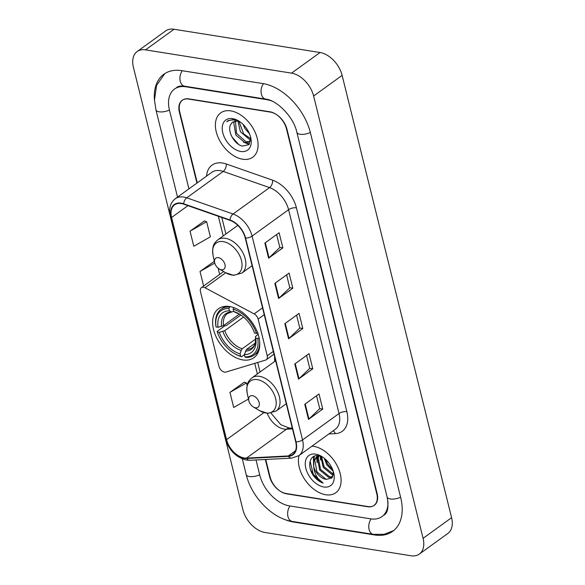 <?xml version="1.0" encoding="UTF-8"?>
<svg xmlns="http://www.w3.org/2000/svg" width="585" height="585" viewBox="0 0 585 585"><rect width="100%" height="100%" fill="white"/><g stroke="black" fill="none" stroke-linecap="round" stroke-linejoin="round"><path stroke-width="0.88" d="M224.501 372.148A5.696 3.627 -125.9 0 0 225.89 372.082L265.575 360.089A5.696 3.627 -125.9 0 0 266.285 359.738A5.696 3.627 -125.9 0 0 267.213 355.797L258.131 319.096A5.696 3.627 -125.9 0 0 254.153 313.911L205.021 287.769A5.696 3.627 -125.9 0 0 201.394 287.652A5.696 3.627 -125.9 0 0 200.465 291.586L218.987 366.437A5.696 3.627 -125.9 0 0 224.501 372.148M242.804 359.929A30.208 19.217 -125.9 0 0 253.905 357.706A30.208 19.217 -125.9 0 0 256.091 329.245A30.208 19.217 -125.9 0 0 229.591 306.525A30.208 19.217 -125.9 0 0 218.49 308.756A30.208 19.217 -125.9 0 0 216.311 337.216A30.208 19.217 -125.9 0 0 242.804 359.929M274.672 356.923A30.208 19.217 -125.9 0 0 274.723 361.406M265.744 459.474L269.999 476.673A17.097 10.874 -125.9 0 0 286.548 493.828L367.687 506.749A17.097 10.874 -125.9 0 0 373.969 505.491A17.097 10.874 -125.9 0 0 376.755 493.681L286.496 128.949A17.097 10.874 -125.9 0 0 269.941 111.793L188.809 98.872A17.097 10.874 -125.9 0 0 182.527 100.13A17.097 10.874 -125.9 0 0 179.741 111.94L197.284 182.827M271.718 100.993A30.778 19.576 -125.9 0 0 266.95 99.706L185.818 86.777A30.778 19.576 -125.9 0 0 174.513 89.044A30.778 19.576 -125.9 0 0 169.489 110.309L188.933 188.867M256.025 459.971L259.755 475.042A30.778 19.576 -125.9 0 0 289.546 505.915L370.678 518.844A30.778 19.576 -125.9 0 0 381.983 516.577A30.778 19.576 -125.9 0 0 387.943 501.616M225.547 439.576L242.877 509.615A22.8 14.501 -125.9 0 0 264.946 532.482L410.984 555.75A22.8 14.501 -125.9 0 0 419.357 554.068A22.8 14.501 -125.9 0 0 423.079 538.317L313.618 96.013A22.8 14.501 -125.9 0 0 291.549 73.14L145.511 49.871A22.8 14.501 -125.9 0 0 137.131 51.553A22.8 14.501 -125.9 0 0 133.417 67.304L170.125 215.631M419.357 554.068L447.869 533.447A22.8 14.501 -125.9 0 0 451.583 517.696L342.123 75.385A22.8 14.501 -125.9 0 0 320.053 52.518L174.016 29.25A22.8 14.501 -125.9 0 0 165.643 30.932L137.131 51.553M283.747 519.085A49.016 31.18 -125.9 0 0 293.531 522.039L374.663 534.961A49.016 31.18 -125.9 0 0 392.674 531.356A49.016 31.18 -125.9 0 0 400.666 497.491L310.408 132.758A49.016 31.18 -125.9 0 0 262.957 83.582L181.825 70.661A49.016 31.18 -125.9 0 0 163.822 74.266A49.016 31.18 -125.9 0 0 154.498 100.459M310.474 469.499A22.8 14.501 -125.9 0 0 319.044 480.79M325.743 494.749A27.356 17.404 -125.9 0 0 335.797 492.731A27.356 17.404 -125.9 0 0 337.772 466.954A27.356 17.404 -125.9 0 0 313.779 446.384A27.356 17.404 -125.9 0 0 311.937 446.187A27.356 17.404 -125.9 0 1 313.779 446.384A27.356 17.404 -125.9 0 1 337.772 466.954A27.356 17.404 -125.9 0 1 335.797 492.731A27.356 17.404 -125.9 0 1 325.743 494.749A27.356 17.404 -125.9 0 1 304.946 479.744A27.356 17.404 -125.9 0 1 299.059 455.503A27.356 17.404 -125.9 0 0 304.946 479.744A27.356 17.404 -125.9 0 0 325.743 494.749M242.716 159.237A27.356 17.404 -125.9 0 0 252.764 157.219A27.356 17.404 -125.9 0 0 254.746 131.442A27.356 17.404 -125.9 0 0 230.746 110.872A27.356 17.404 -125.9 0 0 220.699 112.89A27.356 17.404 -125.9 0 0 218.717 138.667A27.356 17.404 -125.9 0 0 242.716 159.237A27.356 17.404 -125.9 0 0 252.764 157.219A27.356 17.404 -125.9 0 0 254.746 131.442A27.356 17.404 -125.9 0 0 230.746 110.872A27.356 17.404 -125.9 0 0 220.699 112.89A27.356 17.404 -125.9 0 0 218.717 138.667A27.356 17.404 -125.9 0 0 242.716 159.237M244.216 457.953A18.237 11.605 54.1 0 1 226.563 439.657L171.588 217.488A18.237 11.605 54.1 0 1 174.557 204.889A18.237 11.605 54.1 0 1 183.697 204.172L230.029 220.355A18.237 11.605 54.1 0 1 245.254 238.029L295.696 441.858A18.237 11.605 54.1 0 1 292.719 454.465A18.237 11.605 54.1 0 1 288.332 455.942L246.534 458.084A18.237 11.605 54.1 0 1 244.216 457.953M244.318 458.355A18.698 11.89 -125.9 0 0 246.687 458.494L288.485 456.344A18.698 11.89 -125.9 0 0 296.032 441.916L245.59 238.088A18.698 11.89 -125.9 0 0 229.993 219.967L183.653 203.785A18.698 11.89 -125.9 0 0 171.244 217.437L226.227 439.598A18.698 11.89 -125.9 0 0 244.318 458.355M204.34 221.006L190.052 231.155L193.789 246.27L210.366 236.83L206.629 221.715L204.165 220.947M214.315 261.305L200.026 271.462L203.631 286.028M244.237 382.21L229.942 392.367L233.686 407.474L248.464 399.065M265.341 459.488L269.51 476.351A17.097 10.874 -125.9 0 0 286.065 493.506L368.045 506.566A17.097 10.874 -125.9 0 0 374.334 505.308A17.097 10.874 -125.9 0 0 377.12 493.499L286.979 129.27A17.097 10.874 -125.9 0 0 270.431 112.115L188.443 99.055A17.097 10.874 -125.9 0 0 182.162 100.313A17.097 10.874 -125.9 0 0 179.376 112.13L196.933 183.076M264.866 243.075L279.118 232.764L282.855 247.879L268.603 258.19L264.866 243.075M294.781 363.98L309.041 353.669L312.778 368.784L298.525 379.095L294.781 363.98M304.756 404.286L319.015 393.976L322.752 409.083L308.5 419.394L304.756 404.286M274.84 283.381L289.092 273.071L292.829 288.178L278.577 298.489L274.84 283.381M284.815 323.68L299.067 313.37L302.803 328.485L288.551 338.795L284.815 323.68M302.803 328.485L299.769 328.002M296.595 315.154L299.791 328.068L288.997 338.43A4.563 1.887 166.1 0 1 288.551 338.795M292.829 288.178L289.802 287.696M286.621 274.855L289.816 287.761L279.023 298.123A4.563 1.887 166.1 0 1 278.577 298.489M322.752 409.083L319.717 408.601M316.543 395.76L319.739 408.666L308.938 419.028A4.563 1.887 166.1 0 1 308.5 419.394M312.778 368.784L309.743 368.301M306.569 355.461L309.765 368.367L298.972 378.729A4.563 1.887 166.1 0 1 298.525 379.095M282.855 247.879L279.827 247.396M276.647 234.556L279.842 247.462L269.049 257.824A4.563 1.887 166.1 0 1 268.603 258.19M229.942 392.367L246.526 382.926L247.148 385.449M246.526 382.926L244.055 382.159M218.132 268.186L219.675 274.423M200.026 271.462L214.754 263.067M190.052 231.155L206.629 221.715M333.318 475.005L332.382 474.866L323.205 467.408L320.799 456.285M333.435 474.252L324.097 466.764L321.531 456.556M332.521 477.141L328.814 477.44L319.644 469.989L317.414 458.172L318.357 456.168M332.733 476.753L329.706 476.797L320.529 469.346L318.306 457.528L318.935 456.029M333.253 471.276L326.766 464.834L324.287 458.274M332.697 469.726L327.658 464.19L325.552 459.364M322.635 457.053L318.979 455.817C309.26 453.667 306.496 467.057 314.086 476.534C316.829 479.817 319.856 482.003 323.161 483.086C317.509 479.415 314.342 473.872 313.67 466.45A12.885 8.197 -125.9 0 0 326.145 479.378L316.968 471.919L314.745 460.103L316.799 456.834M313.67 466.45L313.852 460.746L316.339 457.141L319.571 455.942M316.339 457.141L318.569 455.759M323.827 486.991A18.581 11.824 -125.9 0 0 333.823 473.382A18.581 11.824 -125.9 0 0 321.494 456.329A18.581 11.824 -125.9 0 0 315.695 454.143A18.581 11.824 -125.9 0 0 305.838 468.351A18.581 11.824 -125.9 0 0 323.827 486.991M326.145 479.378L331.819 478.069L333.421 471.846M323.161 483.086L313.297 474.413L310.101 461.126M313.523 462.282L314.364 456.198M317.085 459.7L317.128 456.651M317.143 456.563L317.289 455.671M320.646 457.126L320.595 456.22M313.494 465.221L313.516 457.616L313.991 456.351M317.055 462.647L316.69 456.936M316.697 456.885L316.909 455.678M320.617 460.066L320.149 456.088M259.323 338.071L257.751 338.452A27.129 17.258 -125.9 0 1 244.947 356.901L244.369 354.568A24.512 15.59 -125.9 0 0 255.769 338.137L255.44 336.66L258.073 334.196M255.118 343.205L246.49 349.442L244.369 354.568M244.406 354.715L241.642 356.718L240.676 356.221A27.129 17.258 -125.9 0 1 234.388 353.494A27.129 17.258 -125.9 0 1 217.32 332.009L217.174 331.359L224.801 325.845L226.271 325.574L240.874 315.008M229.335 307.001A28.27 17.981 -125.9 0 0 221.057 309.289A28.27 17.981 -125.9 0 0 215.931 326.32L216.077 326.971A27.129 17.258 -125.9 0 1 228.874 308.529L229.912 306.584M233.722 307.593L233.144 309.209A27.129 17.258 -125.9 0 1 256.501 333.413L258.073 333.033M235.258 308.193A28.27 17.981 -125.9 0 0 233.605 307.681M244.947 356.901L245.912 357.398A28.27 17.981 -125.9 0 0 254.197 355.102A28.27 17.981 -125.9 0 0 259.681 341.962M228.874 308.529L229.452 310.854A24.512 15.59 -125.9 0 0 218.051 327.286L216.077 326.971M256.501 333.413L254.526 333.099A24.512 15.59 -125.9 0 0 239.192 313.94A24.512 15.59 -125.9 0 0 233.722 311.542L233.144 309.209M255.769 338.137L257.751 338.452M218.051 327.286L223.507 325.618L239.419 314.116M233.686 311.388L231.638 311.988L229.452 310.854M233.722 311.542L236.325 312.799M223.507 325.618A21.089 13.411 -125.9 0 1 227.426 313.545L231.638 311.988A21.923 13.945 -125.9 0 0 221.62 326.43M245.415 351.095A21.923 13.945 -125.9 0 0 255.44 336.66L255.426 336.616C256.135 345.055 253.144 346.956 252.15 347.717A21.089 13.411 -125.9 0 1 246.49 349.442M234.388 353.494L234.994 353.852A28.27 17.981 -125.9 0 0 241.642 356.718M217.32 332.009L219.295 332.324A24.512 15.59 -125.9 0 0 240.099 353.888L240.676 356.221M243.55 317.063L224.757 330.657L219.295 332.324M240.099 353.888L241.144 350.415L242.227 348.762L255.623 339.073M252.493 395.687A6.837 4.351 -125.9 0 0 248.815 400.696A6.837 4.351 -125.9 0 0 253.356 406.97A6.837 4.351 -125.9 0 0 255.484 407.774A6.837 4.351 -125.9 0 0 259.118 402.546A6.837 4.351 -125.9 0 0 252.493 395.687M218.337 257.649A6.837 4.351 -125.9 0 0 214.658 262.665A6.837 4.351 -125.9 0 0 219.192 268.939A6.837 4.351 -125.9 0 0 221.327 269.743A6.837 4.351 -125.9 0 0 224.954 264.515A6.837 4.351 -125.9 0 0 218.337 257.649M250.746 139.501L249.393 139.325L240.376 131.749L237.985 121.19M240.106 121.892L237.473 121.088L232.742 122.038L231.155 123.859L232.399 122.345M250.731 139.917L249.195 141.943L244.866 142.594L235.85 135.025L233.788 123.091L234.702 121.153M249.729 141.482L246 141.782L236.523 133.336L235.448 121.029M249.51 133.819L244.903 128.481L243.082 124.386M250.526 138.506L243.66 133.921L239.002 121.461M239.002 121.153L234.168 119.398L227.996 120.634L226.753 121.797C229.291 120.049 232.325 119.537 235.857 120.261M240.793 151.478A18.581 11.824 -125.9 0 0 250.789 137.87A18.581 11.824 -125.9 0 0 238.461 120.817A18.581 11.824 -125.9 0 0 232.669 118.631A18.581 11.824 -125.9 0 0 222.805 132.839A18.581 11.824 -125.9 0 0 240.793 151.478M231.155 123.859C226.315 130.133 234.409 144.641 242.439 146.089L248.896 144.634L250.651 137.504M226.753 121.797L227.996 120.634M238.49 144.276L232.325 137.373L231.046 135.025M249.466 143.917L245.832 142.747M249.137 144.363L243.565 142.192M267.213 355.797L273.305 351.395M258.131 319.096L264.223 314.686M254.153 313.911L262.526 307.849M205.021 287.769L225.73 272.786M177.533 197.108L155.946 109.863A9.119 3.773 -13.9 0 0 169.423 110.038M182.33 70.741A9.119 5.938 99.1 0 0 180.26 81.3A9.119 5.938 99.1 0 0 184.524 86.178L265.656 99.106C276.603 99.976 293.736 116.854 296.858 132.312L387.124 497.045C388.82 506.946 387.818 512.943 384.118 515.027M263.462 83.67A9.119 5.938 99.1 0 0 261.393 94.222A9.119 5.938 99.1 0 0 265.656 99.106M310.335 132.488A9.119 3.773 166.1 0 1 296.858 132.312M400.601 497.213A9.119 3.773 166.1 0 1 387.124 497.045M393.654 530.595L384.089 534.324L373.376 534.361A9.119 5.938 -80.9 0 1 369.106 529.484A9.119 5.938 -80.9 0 1 371.183 518.917M373.376 534.361L292.244 521.44A9.119 5.938 -80.9 0 1 287.974 516.555A9.119 5.938 -80.9 0 1 290.05 505.996M292.244 521.44C272.244 518.588 251.426 496.811 246.205 474.596A9.119 3.773 -13.9 0 0 259.681 474.764M174.016 29.25L145.511 49.871M320.053 52.518L291.549 73.14M342.123 75.385L313.618 96.013M451.583 517.696L423.079 538.317M375.168 534.602L374.663 534.961M293.977 521.71L293.531 522.039M186.264 86.456L185.818 86.777M267.316 99.443L266.95 99.706M226.563 439.657L263.93 412.622M267.265 413.317A18.237 11.605 -125.9 0 0 284.127 429.083A18.237 11.605 -125.9 0 0 286.438 429.214L292.485 428.9M206.549 176.122A28.497 18.128 54.1 0 1 222.49 163.032A28.497 18.128 54.1 0 1 226.293 164.005L272.625 180.195A28.497 18.128 54.1 0 1 296.412 207.807L346.854 411.635A28.497 18.128 54.1 0 1 335.351 433.631L328.828 433.968M183.653 203.785A5.696 3.247 -70.7 0 1 186.725 197.818L223.214 171.427A22.8 14.501 -125.9 0 0 220.172 170.644A22.8 14.501 -125.9 0 0 211.799 172.326L175.31 198.724A22.8 14.501 54.1 0 1 186.725 197.818L233.064 214.008A22.8 14.501 54.1 0 1 252.091 236.106L302.533 439.927A5.696 2.355 166.1 0 1 296.032 441.916M171.244 217.437A5.696 2.355 166.1 0 1 170.33 216.523L225.305 438.684C228.954 450.289 236.018 457.426 246.497 460.095L249.853 460.285A5.696 4.066 -92.9 0 1 246.687 458.494M245.59 238.088A5.696 2.355 -13.9 0 0 252.091 236.106L288.573 209.708A22.8 14.501 -125.9 0 0 269.553 187.609L223.214 171.427A5.696 3.247 109.3 0 0 226.293 164.005M229.993 219.967A5.696 3.247 -70.7 0 1 233.064 214.008L269.553 187.609A5.696 3.247 109.3 0 0 272.625 180.195M249.853 460.285L291.652 458.143A5.696 4.066 -92.9 0 1 288.485 456.344M346.854 411.635A5.696 2.355 166.1 0 0 339.022 413.536L302.533 439.927A22.8 14.501 54.1 0 1 298.811 455.678L335.3 429.288A22.8 14.501 -125.9 0 0 339.022 413.536L288.573 209.708A5.696 2.355 166.1 0 1 296.412 207.807M225.305 438.684A5.696 2.355 -13.9 0 0 226.227 439.598M335.351 433.631A5.696 4.066 87.1 0 0 333.092 430.882M171.588 217.488L187.946 205.657M218.337 216.274L223.207 235.93M254.738 363.358L257.363 373.969M246.534 458.084L286.438 429.214A10.259 7.32 87.1 0 1 289.458 428.11L292.251 427.964M288.332 455.942L295.498 450.757M285.261 323.351L288.997 338.43M295.235 363.658L298.972 378.729M305.209 403.957L308.938 419.028M275.294 283.052L279.023 298.123M265.319 242.753L269.049 257.824M311.937 473.075A22.8 14.501 -125.9 0 0 317.304 479.78M236.128 312.763L239.901 314.372A21.923 13.945 -125.9 0 0 235.909 312.668M222.863 331.468A21.923 13.945 -125.9 0 0 241.144 350.415M224.757 330.657A21.089 13.411 -125.9 0 0 242.227 348.762M253.356 406.97L259.747 410.736A18.852 11.992 -125.9 0 0 265.619 412.959A18.852 11.992 -125.9 0 0 275.623 398.546A18.852 11.992 -125.9 0 0 257.378 379.636A18.852 11.992 -125.9 0 0 247.236 393.442L248.815 400.696M286.255 403.716L276.047 411.101A20.519 13.053 -125.9 0 0 277.531 391.767A20.519 13.053 -125.9 0 0 259.528 376.338A20.519 13.053 -125.9 0 0 251.996 377.851C248.866 380.74 245.846 382.978 247.236 393.442M219.192 268.939L225.583 272.705A18.852 11.992 -125.9 0 0 231.463 274.928A18.852 11.992 -125.9 0 0 241.459 260.515A18.852 11.992 -125.9 0 0 223.214 241.605A18.852 11.992 -125.9 0 0 213.079 255.411L214.658 262.665M252.091 265.685L241.883 273.063A20.519 13.053 -125.9 0 0 243.367 253.736A20.519 13.053 -125.9 0 0 225.371 238.307A20.519 13.053 -125.9 0 0 217.832 239.821C214.71 242.709 211.69 244.947 213.079 255.411M266.285 359.738L273.992 354.166M201.394 287.652L223.638 271.557M246.205 474.596L242.329 458.925M164.846 73.571L156.583 85.3L154.477 100.042L155.946 109.863M176.648 87.501C178.059 86.207 180.685 85.768 184.524 86.178M291.652 458.143L298.811 455.678M175.31 198.724C170.228 202.812 168.568 208.75 170.33 216.523M289.458 428.11L280.778 424.695L271.074 413.185M221.825 217.488L225.905 233.978M257.7 362.466L260.062 372.009M225.115 306.357L221.057 309.289M258.256 352.163L254.197 355.102M276.047 411.101L267.798 413.361L259.747 410.736M275.623 360.755L251.996 377.851M241.883 273.063L233.642 275.33L225.583 272.705M237.802 225.371L217.832 239.821M250.329 141.117L249.195 141.943"/></g></svg>
